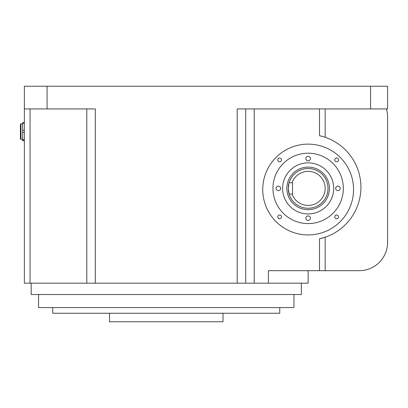 <?xml version="1.0" encoding="UTF-8"?>
<svg xmlns="http://www.w3.org/2000/svg" width="408" height="408" viewBox="0 0 408 408"><rect width="100%" height="100%" fill="white"/><g stroke="black" fill="none" stroke-linecap="round" stroke-linejoin="round"><path stroke-width="0.61" d="M20.966 139.444L20.966 123.833L20.4 124.404L20.4 138.873L20.966 139.444L22.67 139.444M24.373 140.831L22.67 140.831L22.67 130.3L24.373 130.3M22.67 132.411L24.373 132.411M22.67 139.495L24.373 139.495M22.67 140.602L24.373 140.602M338.523 159.9A1.887 1.887 0 0 1 336.636 161.787A1.887 1.887 0 0 1 334.749 159.9A1.887 1.887 0 0 1 336.636 158.013A1.887 1.887 0 0 1 338.523 159.9M281.535 216.888A1.887 1.887 0 0 1 279.648 218.77A1.887 1.887 0 0 1 277.766 216.888A1.887 1.887 0 0 1 279.648 215.001A1.887 1.887 0 0 1 281.535 216.888M338.523 216.888A1.887 1.887 0 0 1 336.636 218.77A1.887 1.887 0 0 1 334.749 216.888A1.887 1.887 0 0 1 336.636 215.001A1.887 1.887 0 0 1 338.523 216.888M281.535 159.9A1.887 1.887 0 0 1 279.648 161.787A1.887 1.887 0 0 1 277.766 159.9A1.887 1.887 0 0 1 279.648 158.013A1.887 1.887 0 0 1 281.535 159.9M288.38 190.378L289.017 193.749M328.007 188.394A19.865 19.865 0 0 1 289.109 194.07L292.092 194.07L289.109 194.07L288.283 188.394L289.109 182.718A19.865 19.865 0 0 1 328.007 188.394A19.865 19.865 0 0 1 289.109 194.07A19.865 19.865 0 0 1 288.283 188.394M52.749 307.576L52.749 313.252L279.766 313.252L279.766 307.576M329.429 188.394A21.282 21.282 0 0 1 308.142 209.676A21.282 21.282 0 0 1 286.86 188.394A21.282 21.282 0 0 1 308.142 167.112A21.282 21.282 0 0 1 329.429 188.394M282.606 188.394A25.541 25.541 0 0 1 308.142 162.853A25.541 25.541 0 0 1 333.683 188.394A25.541 25.541 0 0 1 308.142 213.93A25.541 25.541 0 0 1 282.606 188.394M262.742 189.526A45.405 45.405 0 0 1 308.142 144.126A45.405 45.405 0 0 1 353.547 189.526A45.405 45.405 0 0 1 308.142 234.931A45.405 45.405 0 0 1 262.742 189.526M38.561 294.525L38.561 307.576L293.954 307.576L293.954 294.525M31.181 283.172L31.181 294.525L301.334 294.525L301.334 283.172M308.142 270.688L308.142 283.172L268.418 283.172L268.418 270.688L319.495 270.688L319.495 238.802L325.171 237.216L319.495 238.802A52.78 52.78 0 0 0 319.495 135.711L321.193 136.114M321.239 136.124L323.039 136.619M323.054 136.624L319.495 135.711L319.495 108.936M292.092 182.718L289.109 182.718L292.536 182.718L292.536 194.07L292.092 194.07A17.024 17.024 0 0 0 325.171 188.394A17.024 17.024 0 0 0 292.092 182.718M310.417 218.188A2.27 2.27 0 0 0 308.142 215.919A2.27 2.27 0 0 0 305.873 218.188A2.27 2.27 0 0 0 308.142 220.458A2.27 2.27 0 0 0 310.417 218.188M340.211 188.394A2.27 2.27 0 0 0 337.941 186.124A2.27 2.27 0 0 0 335.672 188.394A2.27 2.27 0 0 0 337.941 190.664A2.27 2.27 0 0 0 340.211 188.394M310.417 158.595A2.27 2.27 0 0 0 308.142 156.325A2.27 2.27 0 0 0 305.873 158.595A2.27 2.27 0 0 0 308.142 160.869A2.27 2.27 0 0 0 310.417 158.595M280.617 188.394A2.27 2.27 0 0 0 278.348 186.124A2.27 2.27 0 0 0 276.078 188.394A2.27 2.27 0 0 0 278.348 190.664A2.27 2.27 0 0 0 280.617 188.394M237.201 283.172L237.201 108.936L370.576 108.936L370.576 86.236L24.373 86.236L24.373 283.172L254.23 283.172L254.23 108.936M268.418 283.172L254.23 283.172M30.049 108.936L30.049 283.172M86.802 108.936L86.802 283.172M24.373 108.936L95.314 108.936L95.314 283.172M47.073 108.936L47.073 86.236M288.966 183.218L288.691 184.37M288.685 184.396L288.4 186.211M288.308 187.303A19.865 19.865 0 0 1 289.109 182.718M343.332 188.394A35.19 35.19 0 0 1 308.142 223.579A35.19 35.19 0 0 1 272.957 188.394A35.19 35.19 0 0 1 308.142 153.204A35.19 35.19 0 0 1 343.332 188.394M370.576 108.936L387.6 108.936L387.6 86.236L370.576 86.236M325.171 237.216L325.171 270.688L359.224 270.688A28.376 28.376 0 0 0 387.6 242.311L387.6 117.448A31.217 31.217 0 0 0 386.417 108.936M245.713 108.936L245.713 283.172M109.502 313.252L109.502 321.764L223.013 321.764L223.013 313.252M325.171 270.688L319.495 270.688M22.67 130.3L22.67 122.446L24.373 122.446M22.67 123.451L24.373 123.451M325.171 108.936L325.171 137.297M20.966 123.833L22.67 123.833"/></g></svg>
